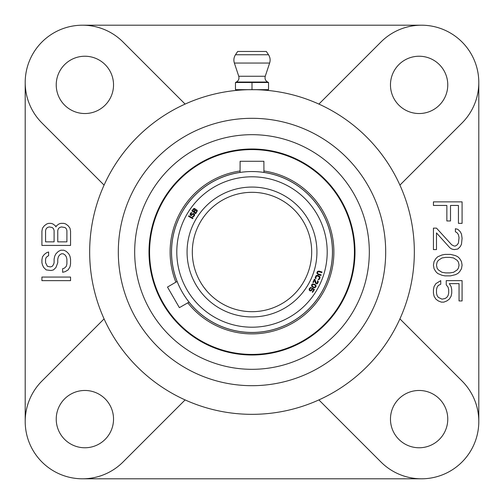 <?xml version="1.0" encoding="UTF-8"?>
<svg xmlns="http://www.w3.org/2000/svg" width="504" height="504" viewBox="0 0 504 504"><rect width="100%" height="100%" fill="white"/><g stroke="black" fill="none" stroke-linecap="round" stroke-linejoin="round"><path stroke-width="0.76" d="M185.113 104.082L123.014 41.983A57.299 57.299 0 0 0 41.983 41.983A57.299 57.299 0 0 0 41.983 123.014L104.082 185.113M478.8 421.501L478.8 82.498M421.501 25.2L82.498 25.2M25.2 82.498L25.2 421.501M82.498 478.8L421.501 478.8M399.918 185.113L462.017 123.014A57.299 57.299 0 0 0 462.017 41.983A57.299 57.299 0 0 0 380.986 41.983L318.887 104.082M318.887 399.918L380.986 462.017A57.299 57.299 0 0 0 462.017 462.017A57.299 57.299 0 0 0 462.017 380.986L399.918 318.887M104.082 318.887L41.983 380.986A57.299 57.299 0 0 0 41.983 462.017A57.299 57.299 0 0 0 123.014 462.017L185.113 399.918M89.662 252A162.338 162.338 0 0 0 252 414.338A162.338 162.338 0 0 0 414.338 252A162.338 162.338 0 0 0 252 89.662A162.338 162.338 0 0 0 89.662 252M56.234 419.114A28.646 28.646 0 0 1 84.886 390.468A28.646 28.646 0 0 1 113.532 419.114A28.646 28.646 0 0 1 84.886 447.766A28.646 28.646 0 0 1 56.234 419.114M419.114 447.766A28.646 28.646 0 0 1 390.468 419.114A28.646 28.646 0 0 1 419.114 390.468A28.646 28.646 0 0 1 447.766 419.114A28.646 28.646 0 0 1 419.114 447.766M447.766 84.886A28.646 28.646 0 0 1 419.114 113.532A28.646 28.646 0 0 1 390.468 84.886A28.646 28.646 0 0 1 419.114 56.234A28.646 28.646 0 0 1 447.766 84.886M84.886 56.234A28.646 28.646 0 0 1 113.532 84.886A28.646 28.646 0 0 1 84.886 113.532A28.646 28.646 0 0 1 56.234 84.886A28.646 28.646 0 0 1 84.886 56.234M240.742 90.052L241.958 89.97M242.991 89.907L244.182 89.844M259.818 89.844L261.009 89.907M262.042 89.97L263.258 90.052M385.692 252A133.692 133.692 0 0 1 252 385.692A133.692 133.692 0 0 1 118.308 252A133.692 133.692 0 0 1 252 118.308A133.692 133.692 0 0 1 385.692 252M252 134.681A117.319 117.319 0 0 0 134.681 252A117.319 117.319 0 0 0 252 369.319A117.319 117.319 0 0 0 369.319 252A117.319 117.319 0 0 0 252 134.681A117.319 117.319 0 0 1 369.319 252A117.319 117.319 0 0 1 252 369.319A117.319 117.319 0 0 1 134.681 252A117.319 117.319 0 0 1 252 134.681M70.56 277.068L41.914 277.068L41.914 280.646L70.56 280.646L70.56 277.068M48.617 255.578L48.617 252L46.79 252.599L44.352 254.388L42.519 256.775L41.914 259.762L41.914 262.742L42.519 265.129L43.741 267.517L46.179 269.905L51.055 270.503L53.493 269.905L55.931 267.517L57.758 262.742L57.758 259.163L58.37 256.775L59.585 254.986L61.419 253.789L63.246 253.789L65.073 254.986L66.295 256.775L66.9 259.163L66.9 263.938L66.295 266.326L64.462 268.115L62.635 268.714L62.635 272.292L65.073 271.694L68.122 269.905L69.949 266.918L70.56 263.938L70.56 259.163L69.949 256.177L68.733 253.789L66.295 251.401L63.857 250.211L60.808 250.211L58.37 251.401L55.931 253.789L54.709 256.177L54.104 259.163L54.104 262.742L53.493 264.531L52.271 266.326L50.444 266.918L47.395 266.326L45.568 262.742L45.568 259.163L46.179 257.374L48.617 255.578M55.931 226.932L55.32 225.742L52.882 223.946L51.055 223.354L48.617 223.354L46.79 223.946L44.352 225.742L42.519 228.129L41.914 231.109L41.914 245.435L70.56 245.435L70.56 231.109L69.949 228.129L68.122 225.742L65.684 223.946L63.857 223.354L60.808 223.354L58.981 223.946L56.542 225.742L55.931 226.932M45.568 241.851L45.568 230.511L46.179 228.722L47.395 227.531L49.228 226.932L52.271 227.531L53.493 228.722L54.104 230.511L54.104 241.851L45.568 241.851M61.419 226.932L65.073 227.531L66.295 228.722L66.9 230.511L66.9 241.851L57.758 241.851L57.758 230.511L58.37 228.722L59.585 227.531L61.419 226.932M433.44 205.449L446.853 205.449L446.853 220.966L450.507 220.966L450.507 205.449L458.432 205.449L458.432 223.354L462.086 223.354L462.086 201.865L433.44 201.865L433.44 205.449M436.489 228.129L433.44 228.129L433.44 249.612L436.489 249.612L436.489 232.898L449.896 247.823L451.729 249.014L454.167 249.612L457.821 249.014L460.259 246.626L461.481 244.238L462.086 238.272L461.481 234.095L460.259 231.708L457.821 229.32L455.383 228.722L455.383 231.708L457.21 232.898L458.432 234.694L459.043 237.674L458.432 243.048L457.21 244.837L455.383 246.034L454.167 246.034L451.729 244.837L436.489 228.129M450.507 254.388L445.019 254.388L441.976 254.986L437.705 256.775L435.878 258.565L434.051 261.551L433.44 265.129L434.051 268.714L435.878 271.694L437.705 273.489L441.976 275.279L445.019 275.871L450.507 275.871L455.383 274.68L457.821 273.489L459.648 271.694L461.481 268.714L462.086 265.129L461.481 261.551L459.648 258.565L457.821 256.775L455.383 255.578L450.507 254.388M449.896 257.374L453.556 257.966L457.21 260.354L458.432 262.149L459.043 265.129L458.432 268.115L457.21 269.905L453.556 272.292L449.896 272.891L445.631 272.891L441.976 272.292L438.316 269.905L437.1 268.115L436.489 265.129L437.1 262.149L438.316 260.354L441.976 257.966L445.631 257.374L449.896 257.374M446.242 284.829L448.069 287.211L448.68 289.598L448.68 293.183L448.069 295.571L446.853 297.36L445.019 298.551L441.976 299.149L438.316 297.36L437.1 295.571L436.489 293.183L436.489 289.598L437.1 287.211L438.316 285.422L440.754 284.231L440.754 280.646L435.878 283.632L434.051 286.618L433.44 289.598L433.44 293.183L434.051 296.169L435.878 299.149L438.316 300.938L441.365 302.135L443.804 302.135L446.853 300.938L449.291 299.149L451.118 296.169L451.729 293.183L451.729 289.598L451.118 286.618L449.291 283.632L459.043 283.632L459.043 300.938L462.086 300.938L462.086 280.646L446.242 280.646L446.242 284.829M265.835 90.248L266.326 90.292L265.835 90.248M255.862 89.706L248.144 89.706M241.87 89.977L240.188 90.09M239.595 90.134L238.222 90.248M238.165 90.248L237.674 90.292M263.812 90.09L262.13 89.977M317.488 281.207L317.451 282.731L316.298 283.286L314.887 279.336L314.427 279.122L312.915 282.366L313.375 282.58L314.553 280.06L315.523 283.254L316.638 283.998L317.526 283.531L318.244 282.001L318.024 281.018L317.696 280.76L317.488 281.207M192.975 218.156L188.817 215.8L188.528 216.317L192.679 218.679L192.975 218.156M191.728 213.154L192.049 212.65L191.734 212.575L190.411 213.154L190.121 214.962L191.155 215.611L193.001 214.187L193.958 214.194L193.574 215.951L192.232 216.758L193.221 216.903L194.512 215.599L194.594 214.131L193.479 213.425L190.984 214.918L190.663 213.898L191.728 213.154M195.577 209.746L194.941 208.549L193.649 208.599L191.879 210.88L195.747 213.677L197.341 210.773L196.585 209.74L195.577 209.746M317.955 274.504L320.96 275.442L321.136 274.875L317.772 273.722L317.457 272.683L318.427 271.631L321.848 272.595L322.031 272.028L319.026 271.089L317.558 271.36L316.827 273.004L317.955 274.504M315.882 278.832L316.14 276.476L317.444 275.915L319.423 277.005L319.133 278.599L318.055 279.676L319.089 279.544L320.021 277.981L319.826 276.52L317.659 275.36L316.178 275.531L315.164 277.591L315.882 278.832M315.05 284.445L312.575 283.884L311.692 284.653L311.648 286.215L313.331 287.589L315 287.708L316.084 286.367L315.926 285.377L315.05 284.445M311.863 288.641L311.157 290.317L309.979 290.272L309.739 288.943L311.459 287.563L310.508 287.545L309.311 288.672L309.122 289.731L309.626 290.638L310.508 290.959L311.888 290.304L312.398 288.742L313.765 289.611L312.222 292.049L312.65 292.32L314.464 289.466L312.234 288.049L311.863 288.641M192.723 210.754L194.084 209.04L195.023 209.475L193.876 211.586L192.723 210.754M196.321 210.281L196.806 211L195.602 212.833L194.368 211.945L195.476 210.414L196.321 210.281M314.723 284.829L315.586 286.215L314.786 287.248L313.482 287.104L312.026 285.737L312.789 284.344L314.723 284.829M171.543 252A80.457 80.457 0 0 0 252 332.457A80.457 80.457 0 0 0 332.457 252A80.457 80.457 0 0 0 252 171.543A80.457 80.457 0 0 0 171.543 252M262.578 172.242L263.938 172.437L263.888 161.28L240.112 161.28L240.061 172.437L241.422 172.242M241.706 172.204L243.06 172.047M260.94 172.047L262.294 172.204M262.905 193.322L261.658 193.101L262.905 193.322M259.176 192.749L259.541 192.793M249.776 192.358L248.491 192.421M244.44 192.799L242.708 193.045M242.342 193.101L241.095 193.322L242.342 193.101M188.219 301.039L189.063 302.117L179.38 307.654L167.492 287.066L177.124 281.446L177.534 282.454M177.792 283.084L178.29 284.237M187.223 299.716L188.049 300.819M195.741 271.933L196.188 273.149L195.741 271.933M199.578 280.533L199.036 279.518M202.652 285.573L203.383 286.618M203.843 287.255L206.375 290.474M206.388 290.493L205.626 289.567M204.819 288.553L203.855 287.274M311.686 252A59.686 59.686 0 0 1 252 311.686A59.686 59.686 0 0 1 192.314 252A59.686 59.686 0 0 1 252 192.314A59.686 59.686 0 0 1 311.686 252A59.686 59.686 0 0 1 252 311.686A59.686 59.686 0 0 1 192.314 252A59.686 59.686 0 0 1 252 192.314A59.686 59.686 0 0 1 311.686 252M252 149.001A102.999 102.999 0 0 0 149.001 252A102.999 102.999 0 0 0 252 354.999A102.999 102.999 0 0 0 354.999 252A102.999 102.999 0 0 0 252 149.001M252 149.581A102.419 102.419 0 0 0 149.581 252A102.419 102.419 0 0 0 252 354.419A102.419 102.419 0 0 0 354.419 252A102.419 102.419 0 0 0 252 149.581M263.888 170.982A81.887 81.887 0 0 1 333.667 257.96A81.887 81.887 0 0 1 187.778 302.803M240.112 170.982A81.887 81.887 0 0 0 175.89 282.215M263.888 172.381A80.501 80.501 0 0 1 332.281 257.96A80.501 80.501 0 0 1 188.994 302.104M240.112 172.381A80.501 80.501 0 0 0 177.106 281.516M253.499 192.333L254.224 192.358M240.414 193.454L238.915 193.769L240.414 193.454M237.674 172.834L238.77 172.639L237.674 172.834M241.863 172.185L240.112 172.431M242.405 193.095L244.824 192.749M247.552 192.484L250.501 192.333M263.586 193.454L265.085 193.769M263.907 172.431L262.137 172.185M259.963 171.94L257.494 171.732M254.797 171.593L252 171.543M249.656 171.581L249.203 171.593M246.506 171.732L244.037 171.94M207.087 291.312L208.108 292.446L207.087 291.312M176.658 280.218L176.274 279.178L176.658 280.218M205.783 289.762L204.278 287.841M195.502 271.24L195.029 269.785M177.137 281.471L177.811 283.135M178.687 285.132L179.745 287.381M180.98 289.8L181.95 291.564M183.809 294.695L185.359 297.07M235.488 54.747L268.512 54.747L266.326 51.458L237.674 51.458L235.488 54.747C233.837 57.343 233.465 60.108 234.366 63.044L269.634 63.044L265.249 76.261L238.751 76.261L234.366 63.044M235.463 82.498L236.351 82.039L267.649 82.039L268.569 82.498L235.463 82.498L235.463 89.662L252 89.662L252 82.498M252 89.662L268.538 89.662L268.538 82.498M240.061 89.662L240.061 90.096M263.938 89.662L263.938 90.096M176.797 252A75.203 75.203 0 0 0 252 327.203A75.203 75.203 0 0 0 327.203 252A75.203 75.203 0 0 0 252 176.797A75.203 75.203 0 0 0 176.797 252M316.934 252A64.934 64.934 0 0 1 252 316.934A64.934 64.934 0 0 1 187.066 252A64.934 64.934 0 0 1 252 187.066A64.934 64.934 0 0 1 316.934 252M236.351 82.039C238.575 80.703 239.375 78.781 238.751 76.261M267.649 82.039C265.425 80.703 264.625 78.781 265.249 76.261M268.512 54.747C270.163 57.343 270.535 60.108 269.634 63.044"/></g></svg>
